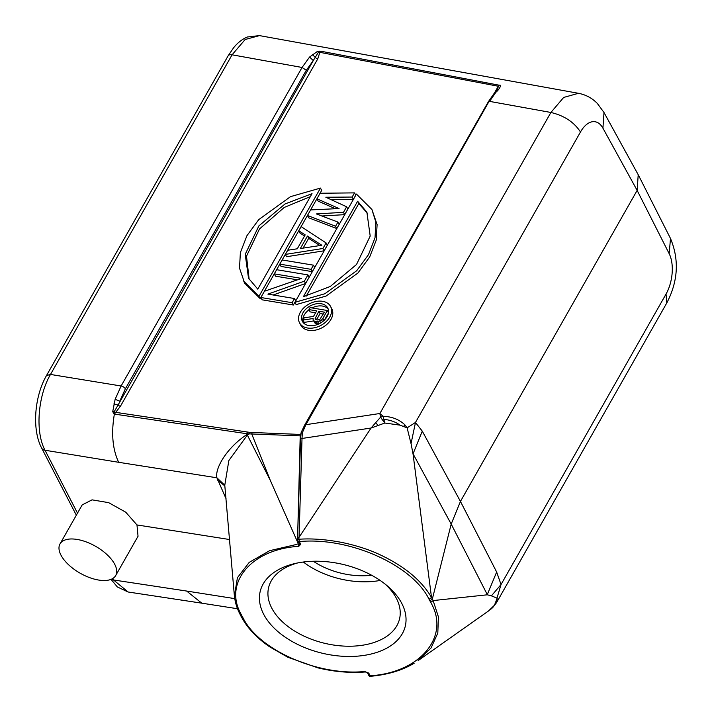<?xml version="1.0" encoding="UTF-8"?>
<svg xmlns="http://www.w3.org/2000/svg" width="712" height="712" viewBox="0 0 712 712"><rect width="100%" height="100%" fill="white"/><g stroke="black" fill="none" stroke-linecap="round" stroke-linejoin="round"><path stroke-width="1.07" d="M411.011 443.558L407.113 427.859L415.47 422.465L580.485 131.987A29.103 15.557 -80.9 0 1 602.931 128.178L637.142 190.389L460.45 501.435L422.287 431.152L415.479 422.465L411.055 443.558L413.111 454.354M497.198 600.928L496.985 598.116L501.026 584.543L496.656 572.03L460.45 501.435L451.194 524.085L432.344 599.032L429.923 600.866L430.724 602.405C450.376 635.674 421.157 672.529 370.178 675.804L369.973 676.338M487.444 594.849L491.449 595.855M418.086 660.558L431.045 648L437.8 633.11L438.432 616.957L433.136 600.572L487.195 594.814L496.656 572.03M602.931 128.178L603.999 112.505L638.21 174.716L637.142 190.389L669.173 253.668A29.103 15.21 -80.2 0 1 666.04 294.065L501.034 584.543L491.405 595.855L496.985 598.116L496.816 599.246L494.431 605.253L488.379 611.065M241.475 616.352L242.979 617.767L241.448 616.298M242.979 617.767C258.741 649.985 317.81 676.169 364.838 671.505L365.461 671.825M367.454 672.885L364.838 671.505M430.724 602.405L433.172 600.572L431.508 597.484L429.096 599.326L429.923 600.866M429.096 599.326C412.497 565.052 349.396 536.812 299.316 541.565L300.74 544.262L298.764 546.344C250.562 549.246 223.123 583.609 241.404 614.776L239.9 613.37M357.7 656.135A74.591 45.595 -166.5 0 0 401.666 603.189A74.591 45.595 -166.5 0 0 387.025 585.656A74.591 45.595 -166.5 0 0 307.771 561.554A74.591 45.595 -166.5 0 0 294.875 563.548A74.591 45.595 -166.5 0 0 263.805 614.509A74.591 45.595 -166.5 0 0 357.7 656.135M241.404 614.776L242.125 616.289L240.612 614.901M138.03 536.189L136.971 524.94L229.638 539.545M114.668 564.198A32.022 15.513 29.6 0 1 115.7 575.554A32.022 15.513 29.6 0 1 89.472 577.566A32.022 15.513 29.6 0 1 61.045 555.289A32.022 15.513 29.6 0 1 60.013 543.923A32.022 15.513 29.6 0 1 86.241 541.921A32.022 15.513 29.6 0 1 114.668 564.198M136.971 524.94L125.739 512.195L108.651 502.645L92.053 499.851L82.209 504.888M300.767 435.219L300.215 435.326L300.473 434.445L249.85 432.389L115.362 412.301L114.374 414.072L112.701 411.75L114.231 411.67L118.112 404.968A2.181 1.059 -150.4 0 0 120.417 406.276L114.374 414.072C111.117 433.243 112.549 449.325 118.681 462.302L216.893 477.788C214.721 468.318 227.075 447.563 246.646 434.721L247.349 435.068L228.846 460.575L224.778 485.237L216.893 477.788L226.051 498.72M76.576 514.776L75.65 513.628M201.772 603.171L186.642 591.049L113.493 579.96L112.719 578.536M370.178 675.804L368.754 673.098L367.703 672.68M369.537 676.4L368.754 675.35M496.54 602.619L497.243 600.955L495.694 602.966M494.448 605.245L491.983 608.262M413.067 453.784L422.287 431.152M487.409 594.849L451.194 524.085L413.022 453.784L431.508 597.484C421.424 580.129 403.748 565.648 378.481 554.034C368.068 549.272 355.893 545.41 341.965 542.455C325.865 539.393 311.518 538.325 298.907 539.251L298.96 537.462L371.068 428.019L375.803 422.545L377.992 425.553L371.068 428.019L302.013 438.458A2.181 0.605 -178.3 0 0 301.924 438.458A2.181 0.605 -178.3 0 0 300.571 438.975L297.536 539.794A2.181 0.65 2.3 0 1 298.907 539.251L299.316 541.565A2.181 1.522 -27.8 0 1 297.785 540.898A2.181 1.522 -27.8 0 1 297.696 540.052A2.181 0.65 2.3 0 1 297.536 539.794A2.181 2.181 0 0 0 297.785 540.898L298.844 542.9M377.992 425.553L384.827 423.026L400.002 425.144L407.113 427.859L404.825 424.797L403.606 426.452M299.04 543.238L300.74 544.262L298.159 544.386M298.55 541.672L297.687 542.366L298.764 546.344M234.453 595.739L237.425 577.699L249.227 562.364L269.608 550.696L297.038 544.333M246.646 434.721L247.26 433.768L249.316 433.875L247.349 435.068L270.24 480.226L297.687 542.366M224.725 485.815L217.507 480.084M247.812 432.104L246.637 434.721M114.73 414.144L246.699 433.706L247.278 432.033M115.095 412.355L113.804 413.841M114.231 411.67L114.65 412.408L114.231 411.67M259.435 35.627L245.168 39.498L232.076 54.806L302.057 67.471L309.569 57.049L317.383 51.451L320.907 51.228L319.839 52.35L317.774 58.865A2.181 1.059 29.6 0 1 315.469 57.556L312.346 54.45M319.866 51.104L319.385 52.012L319.839 52.341L498.293 86.25L499.219 85.218C502.378 84.256 498.738 90.13 495.952 92.195L494.76 92.516L497.661 89.125L498.302 86.25L494.689 92.587M299.547 322.839L300.767 325.153A17.542 12.229 -27.8 0 0 308.697 330.306A17.542 12.229 -27.8 0 0 327.217 324.076A17.542 12.229 -27.8 0 0 331.783 308.777L330.573 306.472A17.542 12.229 152.2 0 1 325.998 321.771A17.542 12.229 152.2 0 1 307.477 328.001A17.542 12.229 152.2 0 1 299.547 322.839A17.542 12.229 152.2 0 1 304.122 307.548A17.542 12.229 152.2 0 1 322.643 301.318A17.542 12.229 152.2 0 1 330.573 306.472M296.147 304.611L326.069 296.058L357.905 273.052L369.688 256.988L376.239 240.122L377.102 224.565L371.913 209.47L375.883 222.251L375.019 237.817L368.469 254.682L356.685 270.747L324.85 293.753L294.928 302.306L296.147 304.611M260.192 298.639L321.69 190.389L320.471 188.084L290.549 196.637L258.714 219.643L246.93 235.708L240.38 252.573L239.517 268.139L244.706 283.225L260.192 298.639L258.981 296.325L243.486 280.92M244.118 282.059L244.706 283.225M330.813 199.52L353.375 199.36L355.742 195.186L354.523 192.881L320.106 193.246L316.947 198.808L318.166 201.113L335.45 208.741M321.815 215.985L344.688 214.65L347.848 209.088L346.628 206.783L325.847 197.242L352.155 197.046L354.523 192.881M337.942 222.073L335.575 226.247L307.468 215.487L308.688 217.792L336.794 228.552L339.161 224.378L337.942 222.073L316.368 213.92L343.469 212.345L346.628 206.783M322.937 248.488L285.361 254.415L286.571 256.721L324.156 250.793L327.315 245.231L326.096 242.925L322.937 248.488L324.156 250.793M285.361 254.415L287.728 250.241L297.287 248.791L305.181 234.889L298.782 230.777L300.001 233.091L304.549 236.001M312.31 271.646L314.677 267.481L313.458 265.167L282.201 259.978L279.825 264.143L311.091 269.341L312.31 271.646L281.044 266.448L279.825 264.143M273.15 294.99L305.599 283.465L309.15 277.208L307.931 274.903L276.665 269.706L274.298 273.88L301.568 278.41L264.428 291.252L260.877 297.509L292.134 302.707L294.501 298.533L267.899 294.118L304.38 281.16L307.931 274.903M260.877 297.509L262.087 299.814L293.353 305.012L295.72 300.847L294.501 298.533M274.298 273.88L275.517 276.185L297.465 279.834M320.907 51.228L499.219 85.226M317.383 51.46L318.478 52.127L313.271 60.556L309.56 57.013M319.385 52.012L318.478 52.127L319.385 52.012M603.999 112.505L597.368 103.489C592.162 98.131 585.869 94.74 578.473 93.299L563.682 97.437L550.892 112.469L489.562 101.38L495.952 92.195M404.861 424.797C399.112 419.421 391.849 416.582 383.074 416.271L380.502 417.285L379.879 413.503L383.074 416.271L383.884 419.395C390.123 419.92 395.498 421.842 400.002 425.144M375.785 422.528L380.519 417.259L384.827 423.035L383.875 419.377M304.781 425.767L305.893 424.69L302.36 432.7L302.013 438.458L299.058 537.382M300.927 433.403A2.181 0.917 5.8 0 1 302.36 432.7M298.96 537.462L297.776 538.245M270.24 480.226L251.745 433.982L249.316 433.875L249.85 432.389M300.224 435.335L297.509 541.494M301.363 432.949L302.449 432.3M113.804 403.98L118.094 404.968L313.298 60.556L306.302 70.274L302.057 67.471L121.111 385.993L115.139 399.298L119.767 401.221L125.356 388.805A3.64 1.762 -150.4 0 0 121.111 385.993L50.499 374.441C37.745 396.077 35.137 432.175 45.025 450.251L118.681 462.302M112.701 411.75L115.139 399.298M313.316 561.252A57.85 35.36 -166.5 0 0 371.628 575.243M380.172 580.449A67.311 41.145 13.5 0 1 303.339 562.026M297.491 562.987A67.311 41.145 -166.5 0 0 268.62 587.551A67.311 41.145 -166.5 0 0 271.877 608.351A67.311 41.145 -166.5 0 0 356.605 645.926A67.311 41.145 -166.5 0 0 399.539 618.942A67.311 41.145 -166.5 0 0 396.281 598.142A67.311 41.145 -166.5 0 0 384.952 583.956M308.866 325.562A14.338 9.995 -27.8 0 0 324.005 320.471A14.338 9.995 -27.8 0 0 327.734 307.967A14.338 9.995 -27.8 0 0 321.254 303.748A14.338 9.995 -27.8 0 0 306.115 308.848A14.338 9.995 -27.8 0 0 302.377 321.352A14.338 9.995 -27.8 0 0 308.866 325.562M303.098 322.447A14.338 9.995 152.2 0 1 309.017 309.747M311.963 307.94A14.338 9.995 152.2 0 1 322.474 306.053A14.338 9.995 152.2 0 1 328.241 309.177M324.005 320.471L322.892 318.362L327.36 310.503L310.049 307.62L308.937 309.587L310.156 311.892L315.576 312.799M324.494 319.991L328.41 313.102M322.892 318.362L321.593 319.937L317.712 321.806L314.953 321.699L313.12 319.964L315.247 323.497L318.3 324.183M313.12 319.964L313.12 318.531L302.983 320.071L304.202 322.376L313.636 320.943M308.937 309.587L316.671 310.877L313.502 316.44L304.282 317.774L302.983 320.071M327.36 310.503L328.481 312.63M321.593 319.937L322.527 321.708M319.741 321.067L320.729 322.928M317.712 321.806L318.843 323.933M316.422 321.949L317.641 324.254M314.953 321.699L316.164 324.005M314.028 321.192L315.247 323.497M315.149 318.504L318.878 311.242L324.396 312.159L319.937 319.305L317.543 319.982L315.514 319.288L315.149 318.504L315.585 319.323M318.878 311.242L320.097 313.547L323.31 314.081M315.345 317.463L316.555 319.768L320.097 313.547M294.928 302.306L356.427 194.065L371.913 209.47M303.374 296.717L330.315 286.455L356.507 264.508L370.195 236.072L366.885 212.185L357.611 201.247L303.374 296.717M306.276 296.067L358.821 203.561L357.611 201.247M358.821 203.561L367.472 213.351M258.981 296.325L320.471 188.084M312.025 193.673L285.085 203.935L258.892 225.882L245.213 254.309L248.515 278.205L257.788 289.143L312.025 193.673M249.147 279.344L246.503 256.178L259.497 228.953L284.239 207.441L310.343 196.628M307.468 215.487L310.628 209.924L339.063 208.563L316.947 198.808M352.155 197.046L353.375 199.36M343.469 212.345L344.688 214.65M335.575 226.247L336.794 228.552M326.096 242.925L301.149 226.612L298.782 230.777M307.45 236.028L321.86 245.266L300.339 248.532L307.45 236.028L308.67 238.333L319.928 245.56M303.107 248.114L308.67 238.333M311.091 269.341L313.458 265.167M304.38 281.16L305.599 283.465M292.134 302.707L293.353 305.012M497.163 598.507L496.816 599.246M496.406 601.053L496.273 602.308M242.125 616.289L242.925 617.678M186.642 591.049L234.773 598.632M75.508 513.601L41.67 448.088A7.28 5.046 152.7 0 0 45.025 450.251L77.501 513.138M111.49 579.176L113.493 579.96L128.133 591.983M496.478 602.761L666.788 302.965L666.04 294.065M666.788 302.965C678.1 281.231 679.337 259.738 670.499 238.475L669.173 253.668M300.482 434.453L300.9 433.733M317.774 58.865L120.417 406.276M580.485 131.987C574.05 122.108 564.189 115.602 550.892 112.469L379.879 413.503L305.893 424.69L488.45 102.457M300.731 435.78A2.181 0.579 1.5 0 1 300.233 435.851L251.745 433.982L252.11 432.584M306.302 70.274L125.356 388.805M46.645 375.5L50.499 374.441L232.076 54.806A7.28 3.524 -150.4 0 0 228.125 55.821L233.625 47.731C237.683 42.711 242.258 39.133 247.358 36.997L259.444 35.6M489.18 610.496L418.113 660.594M369.902 676.347C387.31 674.842 402.075 670.464 414.197 663.201M240.674 615.631L239.962 614.127C236.642 607.719 234.782 601.284 234.373 594.84M365.265 671.977C349.779 673.143 333.946 671.754 317.757 667.82L287.737 657.203L269.59 646.781C256.81 637.997 247.465 628.118 241.555 617.153L240.718 615.711M138.057 536.207L115.7 575.554M82.129 505.004L60.013 543.923M76.353 515.168L75.543 513.672M128.124 592.01L117.329 586.937L111.036 579.363M201.345 603.108L128.338 592.037M237.505 608.733L201.282 603.1M365.229 671.977L366.44 672.208M368.861 675.537L367.597 673.143M496.576 602.583L492.659 607.656M670.499 238.484L638.468 175.205M234.373 595.748L224.725 484.649M578.482 93.299L259.649 35.636M300.571 438.975L301.167 432.451L304.709 424.993L488.379 101.683L494.76 92.516M41.67 448.088C31.8 429.71 34.381 396.379 46.556 375.447L228.125 55.821M492.873 607.398L490.292 609.694"/></g></svg>
